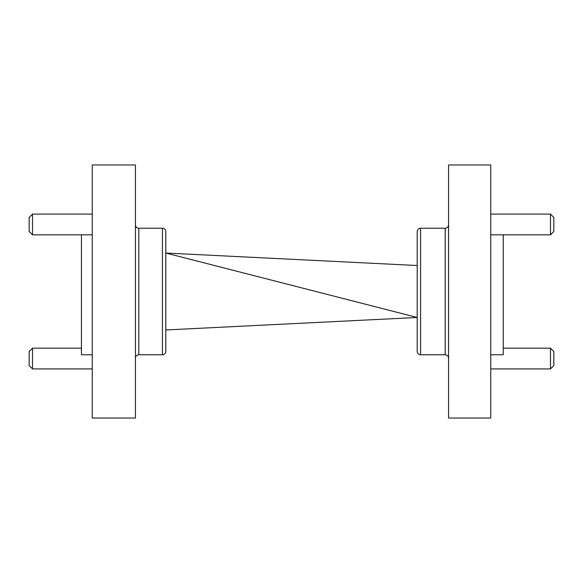 <?xml version="1.0" encoding="UTF-8"?>
<svg xmlns="http://www.w3.org/2000/svg" width="583" height="583" viewBox="0 0 583 583"><rect width="100%" height="100%" fill="white"/><g stroke="black" fill="none" stroke-linecap="round" stroke-linejoin="round"><path stroke-width="0.87" d="M165.805 351.396A3.374 3.374 0 0 1 162.431 354.77L162.431 228.23A3.374 3.374 0 0 1 165.805 231.604L165.805 351.396L165.805 329.963L417.195 317.48L165.805 253.037L165.805 231.604M162.431 354.77L138.812 354.77A3.374 3.374 0 0 0 135.438 358.144M162.431 228.23L138.812 228.23L138.812 354.77M135.438 224.856A3.374 3.374 0 0 0 138.812 228.23M81.452 234.832L81.452 354.77L92.252 354.77M32.524 214.078L32.524 234.832L29.15 231.458L29.15 217.452L32.524 214.078L92.252 214.078M32.524 234.832L92.252 234.832M32.524 348.168L32.524 368.922L29.15 365.548L29.15 351.542L32.524 348.168L81.452 348.168M32.524 368.922L92.252 368.922M135.438 418.033L92.252 418.033L92.252 164.967L135.438 164.967L135.438 418.033M417.195 351.396L417.195 231.604C417.413 229.542 418.536 228.412 420.569 228.23L420.569 354.77C418.536 354.588 417.413 353.458 417.195 351.396M550.476 348.168L553.85 351.542L553.85 365.548L550.476 368.922L550.476 348.168L503.238 348.168M550.476 214.078L553.85 217.452L553.85 231.458L550.476 234.832L550.476 214.078L490.748 214.078M503.238 234.832L503.238 354.77L490.748 354.77M448.575 291.5L448.575 418.033L490.748 418.033L490.748 164.967L448.575 164.967L448.575 291.5M417.195 265.52L165.805 253.037M420.569 354.77L445.201 354.77L445.201 228.23C447.227 228.048 448.356 226.925 448.575 224.856M550.476 234.832L490.748 234.832M550.476 368.922L490.748 368.922M420.569 228.23L445.201 228.23M445.201 354.77C447.227 354.952 448.356 356.075 448.575 358.144"/></g></svg>
